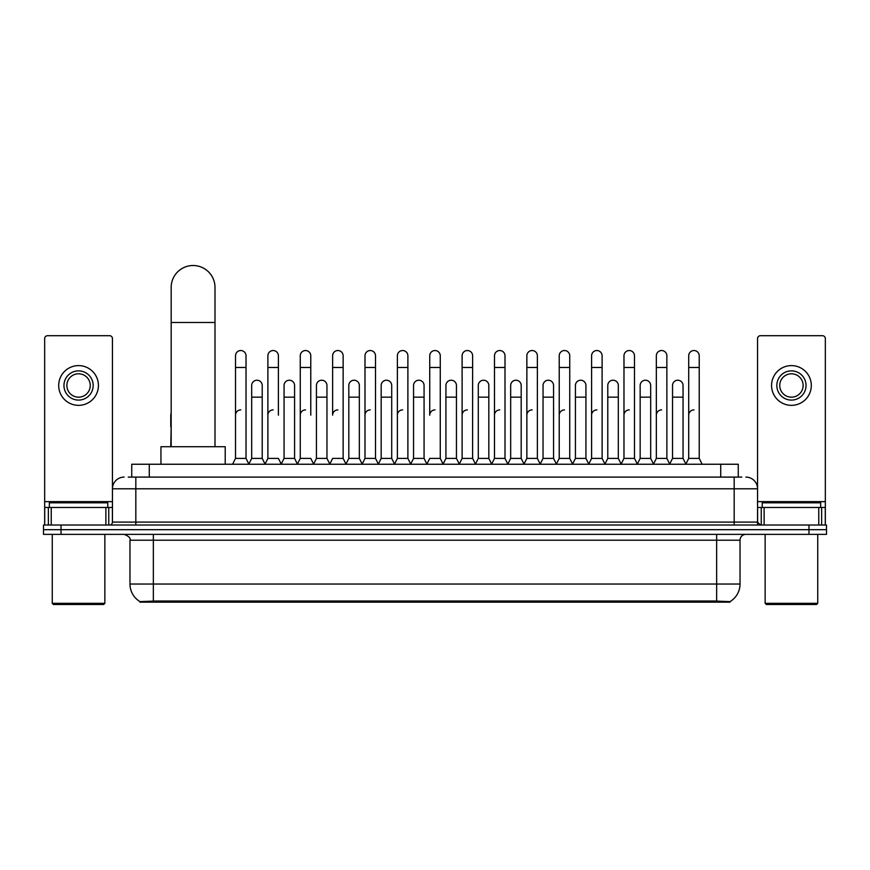 <?xml version="1.0" encoding="UTF-8"?>
<svg xmlns="http://www.w3.org/2000/svg" width="870" height="870" viewBox="0 0 870 870"><rect width="100%" height="100%" fill="white"/><g stroke="black" fill="none" stroke-linecap="round" stroke-linejoin="round"><path stroke-width="1.3" d="M128.227 477.097L135.829 477.097L128.227 477.097L131.74 477.097L131.74 464.243L738.26 464.243L738.26 477.097M730.082 602.149L139.918 602.149L139.918 601.572M129.978 584.031L153.348 584.031L153.348 540.205L129.978 540.205L129.978 584.031A20.456 20.456 0 0 0 139.983 601.616L155.686 601.018L714.313 601.018L730.017 601.616A20.456 20.456 0 0 0 740.022 584.031L740.022 540.205A5.84 5.84 0 0 1 745.862 534.365M826.5 534.365L826.5 529.689L43.5 529.689L43.5 534.365L61.03 534.365L61.03 529.689L43.5 529.689L43.5 525.012L61.03 525.012L61.03 529.689L826.5 529.689L826.5 534.365L61.03 534.365M124.138 477.097A11.691 11.691 0 0 0 112.447 488.788L112.447 522.098A2.925 2.925 0 0 1 109.533 525.012M745.862 477.097A11.691 11.691 0 0 1 757.553 488.788L135.829 488.788L135.829 477.097L741.773 477.097M818.757 525.012L818.757 507.482L825.336 507.482L825.336 525.012L825.336 338.615A2.925 2.925 0 0 0 822.411 335.689L760.467 335.689A2.925 2.925 0 0 0 757.553 338.615L757.553 522.098L760.467 525.012M826.5 525.012L826.5 529.689L826.5 525.012L61.03 525.012M105.879 525.012L105.879 507.482L51.243 507.482L51.243 525.012M135.829 525.012L135.829 488.788L112.447 488.788L112.447 338.615A2.925 2.925 0 0 0 109.533 335.689L47.589 335.689A2.925 2.925 0 0 0 44.664 338.615L44.664 507.482L51.243 507.482M105.879 507.482L112.447 507.482M44.664 525.012L44.664 507.482M78.561 370.87A14.605 14.605 0 0 0 63.956 385.475A14.605 14.605 0 0 0 78.561 400.091A14.605 14.605 0 0 0 93.166 385.475A14.605 14.605 0 0 0 78.561 370.87M78.561 373.796A11.691 11.691 0 0 0 66.87 385.475A11.691 11.691 0 0 0 78.561 397.166A11.691 11.691 0 0 0 90.252 385.475A11.691 11.691 0 0 0 78.561 373.796M78.561 405.344A19.869 19.869 0 0 0 98.43 385.475A19.869 19.869 0 0 0 78.561 365.607A19.869 19.869 0 0 0 58.692 385.475A19.869 19.869 0 0 0 78.561 405.344M103.682 604.487L53.429 604.487L52.265 603.312L104.857 603.312L103.682 604.487M52.265 534.365L52.265 603.312M104.857 534.365L104.857 603.312M107.771 507.482L107.771 502.816L49.34 502.816L49.34 507.482M171.172 446.712L171.172 287.426A21.913 21.913 0 0 1 193.086 265.513A21.913 21.913 0 0 1 214.999 287.426A21.913 21.913 0 0 0 193.086 265.513M214.999 446.712L214.999 287.426M225.221 464.243L225.221 446.712L160.95 446.712L160.95 464.243M232.584 464.243L235.509 458.403L246.025 458.403L248.95 464.243M246.025 458.403L246.025 355.797A5.263 5.263 0 0 0 240.772 350.534A5.263 5.263 0 0 1 241.099 350.545M235.509 458.403L235.509 367.477L246.025 367.477M235.509 367.477L235.509 355.797A5.263 5.263 0 0 1 240.772 350.534M264.958 464.243L267.884 458.403L278.4 458.403L281.325 464.243M278.4 415.164L278.4 355.797A5.263 5.263 0 0 0 273.136 350.534A5.263 5.263 0 0 1 273.474 350.545M267.884 458.403L267.884 367.477L278.4 367.477M267.884 367.477L267.884 355.797A5.263 5.263 0 0 1 273.136 350.534M297.333 464.243L300.259 458.403L310.775 458.403L313.689 464.243M310.775 415.164L310.775 355.797A5.263 5.263 0 0 0 305.511 350.534A5.263 5.263 0 0 1 305.838 350.545M300.259 458.403L300.259 367.477L310.775 367.477M300.259 367.477L300.259 355.797A5.263 5.263 0 0 1 305.511 350.534M329.708 464.243L332.623 458.403L343.139 458.403L346.064 464.243M343.139 458.403L343.139 355.797A5.263 5.263 0 0 0 337.886 350.534A5.263 5.263 0 0 1 338.212 350.545M337.886 409.9A5.263 5.263 0 0 0 332.623 415.164L332.623 367.477L343.139 367.477M332.623 367.477L332.623 355.797A5.263 5.263 0 0 1 337.886 350.534M362.072 464.243L364.998 458.403L375.514 458.403L378.439 464.243M375.514 458.403L375.514 355.797A5.263 5.263 0 0 0 370.261 350.534A5.263 5.263 0 0 1 370.587 350.545M364.998 458.403L364.998 367.477L375.514 367.477M364.998 367.477L364.998 355.797A5.263 5.263 0 0 1 370.261 350.534M394.447 464.243L397.372 458.403L407.889 458.403L410.814 464.243M407.889 458.403L407.889 355.797A5.263 5.263 0 0 0 402.625 350.534A5.263 5.263 0 0 1 402.962 350.545M397.372 458.403L397.372 367.477L407.889 367.477M397.372 367.477L397.372 355.797A5.263 5.263 0 0 1 402.625 350.534M426.822 464.243L429.736 458.403L440.263 458.403L443.178 464.243M440.263 458.403L440.263 355.797A5.263 5.263 0 0 0 435 350.534A5.263 5.263 0 0 1 435.326 350.545M435 409.9A5.263 5.263 0 0 0 429.736 415.164L429.736 367.477L440.263 367.477M429.736 367.477L429.736 355.797A5.263 5.263 0 0 1 435 350.534M459.186 464.243L462.111 458.403L472.627 458.403L475.553 464.243M491.648 464.069L488.82 458.403L478.293 458.403L475.466 464.069L472.627 458.403L472.627 355.797A5.263 5.263 0 0 0 467.375 350.534A5.263 5.263 0 0 1 467.701 350.545M443.091 464.069L445.929 458.403L456.445 458.403L459.284 464.069L462.111 458.403L462.111 367.477L472.627 367.477M462.111 367.477L462.111 355.797A5.263 5.263 0 0 1 467.375 350.534M491.561 464.243L494.486 458.403L505.002 458.403L507.928 464.243M540.292 464.243L537.377 458.403L526.861 458.403L524.023 464.069L521.184 458.403L510.668 458.403L507.841 464.069L505.002 458.403L505.002 355.797A5.263 5.263 0 0 0 499.739 350.534A5.263 5.263 0 0 1 500.076 350.545M494.486 458.403L494.486 367.477L505.002 367.477M494.486 367.477L494.486 355.797A5.263 5.263 0 0 1 499.739 350.534M572.667 464.243L569.741 458.403L559.225 458.403L556.398 464.069L553.559 458.403L543.043 458.403L540.205 464.069L537.377 458.403L537.377 367.477L526.861 367.477L526.861 458.403L523.936 464.243M526.861 367.477L526.861 355.797A5.263 5.263 0 0 1 532.451 350.545A5.263 5.263 0 0 1 537.377 355.797L537.377 367.477M605.041 464.243L602.116 458.403L591.6 458.403L588.762 464.069L585.934 458.403L575.418 458.403L572.58 464.069L569.741 458.403L569.741 367.477L559.225 367.477L559.225 458.403L556.311 464.243M559.225 367.477L559.225 355.797A5.263 5.263 0 0 1 564.815 350.545A5.263 5.263 0 0 1 569.741 355.797L569.741 367.477M637.416 464.243L634.491 458.403L623.975 458.403L621.136 464.069L618.309 458.403L607.782 458.403L604.954 464.069L602.116 458.403L602.116 367.477L591.6 367.477L591.6 458.403L588.675 464.243M591.6 367.477L591.6 355.797A5.263 5.263 0 0 1 597.19 350.545A5.263 5.263 0 0 1 602.116 355.797L602.116 367.477M669.78 464.243L666.866 458.403L656.339 458.403L653.511 464.069L650.673 458.403L640.157 458.403L637.318 464.069L634.491 458.403L634.491 367.477L623.975 367.477L623.975 458.403L621.049 464.243M623.975 367.477L623.975 355.797A5.263 5.263 0 0 1 629.565 350.545A5.263 5.263 0 0 1 634.491 355.797L634.491 367.477M685.788 464.243L688.714 458.403L688.714 367.477L699.23 367.477L699.23 458.403L702.155 464.243L699.23 458.403L688.714 458.403L685.886 464.069L683.048 458.403L672.532 458.403L669.693 464.069L666.866 458.403L666.866 367.477L656.339 367.477L656.339 458.403L653.424 464.243M656.339 367.477L656.339 355.797A5.263 5.263 0 0 1 661.929 350.545A5.263 5.263 0 0 1 666.866 355.797L666.866 367.477M688.714 367.477L688.714 355.797A5.263 5.263 0 0 1 694.303 350.545A5.263 5.263 0 0 1 699.23 355.797L699.23 367.477M248.863 464.069L251.691 458.403L262.218 458.403L265.046 464.069M262.218 458.403L262.218 385.475A5.263 5.263 0 0 0 257.281 380.233A5.263 5.263 0 0 1 262.218 385.475M251.691 458.403L251.691 397.166L262.218 397.166M251.691 397.166L251.691 385.475A5.263 5.263 0 0 1 257.281 380.233M281.238 464.069L284.066 458.403L294.582 458.403L297.42 464.069M294.582 458.403L294.582 385.475A5.263 5.263 0 0 0 289.656 380.233A5.263 5.263 0 0 1 294.582 385.475M284.066 458.403L284.066 397.166L294.582 397.166M284.066 397.166L284.066 385.475A5.263 5.263 0 0 1 289.656 380.233M313.602 464.069L316.441 458.403L326.957 458.403L329.795 464.069M326.957 458.403L326.957 385.475A5.263 5.263 0 0 0 322.03 380.233A5.263 5.263 0 0 1 326.957 385.475M316.441 458.403L316.441 397.166L326.957 397.166M316.441 397.166L316.441 385.475A5.263 5.263 0 0 1 322.03 380.233M345.977 464.069L348.816 458.403L359.332 458.403L362.159 464.069M359.332 458.403L359.332 385.475A5.263 5.263 0 0 0 354.405 380.233A5.263 5.263 0 0 1 359.332 385.475M348.816 458.403L348.816 397.166L359.332 397.166M348.816 397.166L348.816 385.475A5.263 5.263 0 0 1 354.405 380.233M378.352 464.069L381.18 458.403L391.707 458.403L394.534 464.069M391.707 458.403L391.707 385.475A5.263 5.263 0 0 0 386.769 380.233A5.263 5.263 0 0 1 391.707 385.475M381.18 458.403L381.18 397.166L391.707 397.166M381.18 397.166L381.18 385.475A5.263 5.263 0 0 1 386.769 380.233M410.716 464.069L413.554 458.403L424.071 458.403L426.909 464.069M424.071 458.403L424.071 385.475A5.263 5.263 0 0 0 419.144 380.233A5.263 5.263 0 0 1 424.071 385.475M413.554 458.403L413.554 397.166L424.071 397.166M413.554 397.166L413.554 385.475A5.263 5.263 0 0 1 419.144 380.233M456.445 458.403L456.445 385.475A5.263 5.263 0 0 0 451.519 380.233A5.263 5.263 0 0 1 456.445 385.475M445.929 458.403L445.929 397.166L456.445 397.166M445.929 397.166L445.929 385.475A5.263 5.263 0 0 1 451.519 380.233M488.82 458.403L488.82 385.475A5.263 5.263 0 0 0 483.883 380.233A5.263 5.263 0 0 1 488.82 385.475M478.293 458.403L478.293 397.166L488.82 397.166M478.293 397.166L478.293 385.475A5.263 5.263 0 0 1 483.883 380.233M521.184 458.403L521.184 385.475A5.263 5.263 0 0 0 516.258 380.233A5.263 5.263 0 0 1 521.184 385.475M510.668 458.403L510.668 397.166L521.184 397.166M510.668 397.166L510.668 385.475A5.263 5.263 0 0 1 516.258 380.233M553.559 458.403L553.559 385.475A5.263 5.263 0 0 0 548.633 380.233A5.263 5.263 0 0 1 553.559 385.475M543.043 458.403L543.043 397.166L553.559 397.166M543.043 397.166L543.043 385.475A5.263 5.263 0 0 1 548.633 380.233M585.934 458.403L585.934 385.475A5.263 5.263 0 0 0 581.008 380.233A5.263 5.263 0 0 1 585.934 385.475M575.418 458.403L575.418 397.166L585.934 397.166M575.418 397.166L575.418 385.475A5.263 5.263 0 0 1 581.008 380.233M618.309 458.403L618.309 385.475A5.263 5.263 0 0 0 613.372 380.233A5.263 5.263 0 0 1 618.309 385.475M607.782 458.403L607.782 397.166L618.309 397.166M607.782 397.166L607.782 385.475A5.263 5.263 0 0 1 613.372 380.233M650.673 458.403L650.673 385.475A5.263 5.263 0 0 0 645.747 380.233A5.263 5.263 0 0 1 650.673 385.475M640.157 458.403L640.157 397.166L650.673 397.166M640.157 397.166L640.157 385.475A5.263 5.263 0 0 1 645.747 380.233M683.048 458.403L683.048 385.475A5.263 5.263 0 0 0 678.121 380.233A5.263 5.263 0 0 1 683.048 385.475M672.532 458.403L672.532 397.166L683.048 397.166M672.532 397.166L672.532 385.475A5.263 5.263 0 0 1 678.121 380.233M170.77 446.712L171.172 426.844M170.77 426.844L170.77 415.164A5.263 5.263 0 0 1 171.172 413.13M818.757 507.482L764.121 507.482L764.121 525.012M757.553 507.482L764.121 507.482M757.553 525.012L757.553 522.098L734.171 522.098L734.171 477.097M791.439 370.87A14.605 14.605 0 0 0 776.834 385.475A14.605 14.605 0 0 0 791.439 400.091A14.605 14.605 0 0 0 806.044 385.475A14.605 14.605 0 0 0 791.439 370.87M791.439 373.796A11.691 11.691 0 0 0 779.748 385.475A11.691 11.691 0 0 0 791.439 397.166A11.691 11.691 0 0 0 803.13 385.475A11.691 11.691 0 0 0 791.439 373.796M791.439 405.344A19.869 19.869 0 0 0 811.308 385.475A19.869 19.869 0 0 0 791.439 365.607A19.869 19.869 0 0 0 771.57 385.475A19.869 19.869 0 0 0 791.439 405.344M816.571 604.487L766.318 604.487L765.143 603.312L817.735 603.312L816.571 604.487M765.143 534.365L765.143 603.312M817.735 534.365L817.735 603.312M820.66 507.482L820.66 502.816L762.229 502.816L762.229 507.482M235.509 415.164A5.263 5.263 0 0 1 240.772 409.9M267.884 415.164A5.263 5.263 0 0 1 273.136 409.9M300.259 415.164A5.263 5.263 0 0 1 305.511 409.9M364.998 415.164A5.263 5.263 0 0 1 370.261 409.9M397.372 415.164A5.263 5.263 0 0 1 402.625 409.9M462.111 415.164A5.263 5.263 0 0 1 467.375 409.9M494.486 415.164A5.263 5.263 0 0 1 499.739 409.9M526.861 415.164A5.263 5.263 0 0 1 532.114 409.9M559.225 415.164A5.263 5.263 0 0 1 564.489 409.9M591.6 458.403L591.6 415.164A5.263 5.263 0 0 1 596.863 409.9M623.975 415.164A5.263 5.263 0 0 1 629.227 409.9M666.866 458.403L666.866 415.164M656.339 415.164A5.263 5.263 0 0 1 661.602 409.9M688.714 415.164A5.263 5.263 0 0 1 693.977 409.9M714.313 602.149L714.313 601.018M155.686 602.149L155.686 601.018M149.27 477.097L149.27 464.243M720.73 477.097L720.73 464.243M716.652 534.365L716.652 540.205L153.348 540.205L153.348 534.365M740.022 540.205L716.652 540.205L716.652 584.031L740.022 584.031M716.652 601.126L716.652 584.031L153.348 584.031L153.348 601.126M808.969 534.365L808.969 525.012M112.447 522.098L734.171 522.098L734.171 525.012M112.447 501.642L44.664 501.642M112.404 522.598L112.404 507.482M108.75 507.482L108.75 525.012M44.718 507.482L44.718 525.012M48.361 525.012L48.361 507.482M171.172 322.487L214.999 322.487M825.336 501.642L757.553 501.642M825.282 525.012L825.282 507.482M821.639 507.482L821.639 525.012M757.596 507.482L757.596 522.598M761.25 525.012L761.25 507.482M129.978 540.205C130.804 538.138 128.847 536.192 124.138 534.365"/></g></svg>
